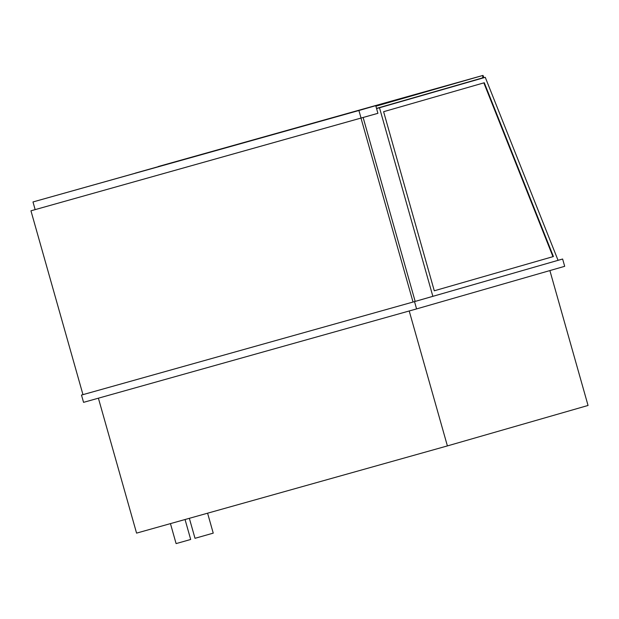 <?xml version="1.0" encoding="UTF-8"?>
<svg xmlns="http://www.w3.org/2000/svg" width="619" height="619" viewBox="0 0 619 619"><rect width="100%" height="100%" fill="white"/><g stroke="black" fill="none" stroke-linecap="round" stroke-linejoin="round"><path stroke-width="0.93" d="M185.05 519.519L190.691 539.466L183.402 541.548L176.098 543.59L170.449 523.62M207.597 513.197L213.238 533.137L197.678 537.555L195 538.298L189.344 518.32M361.078 118.167L358.912 110.507L375.741 105.663L377.915 113.323L30.95 210.808L82.969 394.643L81.491 395.054L83.557 402.35L416.579 308.912L564.69 266.317L562.625 259.021L558.052 260.305M416.579 308.912L414.521 301.615L562.625 259.021M81.491 395.054L414.521 301.615M98.39 398.187L136.575 533.121L447.398 445.912L409.213 310.978M549.881 270.58L588.05 405.46L447.398 445.912M35.151 209.617L32.985 201.956L358.912 110.507M375.741 105.663L32.985 201.956M377.907 113.316L30.95 210.808M380.84 112.496L432.859 296.331L415.171 301.414L363.152 117.579L415.171 301.414L413.035 302.033L361.016 118.198M434.283 290.791L553.417 256.537L484.282 82.745L383.61 111.699L434.283 290.791L552.968 256.661L483.841 82.876M553.417 256.537L552.968 256.661M379.493 107.752L485.265 77.336L558.059 260.328L432.859 296.331L379.493 107.752L376.569 108.573M485.265 77.336L376.561 108.557M82.969 394.643L413.035 302.033M375.895 106.205L482.998 75.41L482.541 77.901L376.514 108.395M158.263 166.526L482.998 75.41L135.221 173.15M483.919 77.715L482.998 75.41L482.611 78.079"/></g></svg>
